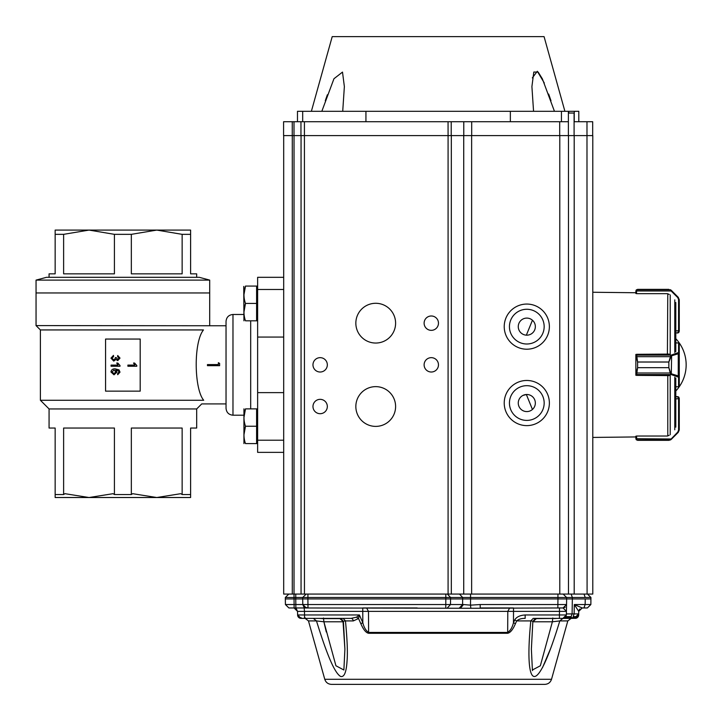 <?xml version="1.0" encoding="UTF-8"?>
<svg xmlns="http://www.w3.org/2000/svg" width="721" height="721" viewBox="0 0 721 721"><rect width="100%" height="100%" fill="white"/><g stroke="black" fill="none" stroke-linecap="round" stroke-linejoin="round"><path stroke-width="1.08" d="M219.617 363.402L218.373 362.69L218.373 364.574L207.459 364.574L207.459 365.673L219.617 365.673L219.617 363.402M218.373 362.699L218.373 364.574M127.896 366.25L136.792 366.25L136.792 365.511L134.575 363.042L133.529 363.042L134.836 365.105L127.896 365.105L127.896 366.25L127.878 365.105M134.791 365.105L133.529 363.042M114.071 370.017L112.034 371.919L114.008 373.676M112.034 371.919L113.972 373.676L115.874 371.874L114.026 370.017L111.989 371.919M118.983 369.846L120.01 372.135L117.703 374.704L117.586 373.568L118.965 372.054L118.704 371.081L115.721 370.017L116.901 372.189L114.008 374.821L110.962 372C111.34 369.738 112.764 368.701 115.243 368.873L118.983 369.846L120.001 372.135L117.721 374.704M115.243 368.873L119.001 369.846M114.008 374.821L116.901 372.189M115.757 370.017L116.928 372.189M111.133 365.105L118.019 365.105L111.079 365.105L111.079 366.25L120.001 366.25L120.001 365.511L120.01 366.25M117.757 363.042L120.001 365.511L117.784 363.042L116.703 363.042L118.019 365.105M110.962 358.157L113.467 355.381L113.585 356.525L111.989 358.202L113.765 359.959L115.423 358.283L115.297 357.544L116.324 357.661L117.685 359.5L118.965 358.139L117.586 356.643L117.703 355.498L120.001 358.103L117.721 360.644L115.955 359.428L113.756 361.095L110.962 358.157M111.989 358.202L113.621 356.525L113.467 355.381M113.756 361.095L115.982 359.428M117.721 360.644L120.01 358.103L117.721 355.498M116.315 357.823L117.703 359.5M116.324 357.661L115.333 357.544M112.034 358.202L113.801 359.959M105.572 339.05L105.572 391.152L140.189 391.152L140.189 339.05L105.572 339.05M283.686 392.63L283.686 337.058L257.631 337.058L257.631 392.63L283.686 392.63L283.686 440.207L257.631 440.207L257.631 452.364L283.686 452.364L283.686 594.068L592.788 594.068L592.788 437.431L635.859 436.944L635.859 436.187L636.553 436.178L636.778 439.927L637.598 440.333L636.237 439.675L635.859 436.187M283.686 337.058L283.686 289.472L257.631 289.472L257.631 277.315L283.686 277.315L283.686 135.611L283.686 290.428M257.631 289.472L257.631 337.058M72.695 497.517L156.745 497.517L180.791 493.687A90.54 78.409 -90 0 1 182.143 494.543L190.605 494.543L190.605 428.049L196.68 428.049L196.68 408.951L201.718 403.913L226.034 403.913L226.034 325.766L36.05 325.595L36.05 292.951L209.703 292.951L36.05 292.951L36.05 280.108L209.703 280.108L209.703 325.595M226.034 408.257L226.034 321.431C226.439 317.204 228.755 314.897 232.973 314.482L232.973 415.206C228.755 414.791 226.439 412.475 226.034 408.257M55.157 494.651L55.157 497.517L89.016 497.517L113.071 493.687A90.54 78.409 90 0 1 114.414 494.543L131.339 494.543A90.54 78.409 -90 0 1 132.691 493.687L156.745 497.517L172.148 497.517M196.68 408.951L49.073 408.951L49.073 428.049L55.157 428.049L55.157 494.543L63.619 494.543A90.54 78.409 90 0 1 64.962 493.687L89.016 497.517M156.745 497.517L190.605 497.517L190.605 493.687M63.619 494.543L63.619 428.049L114.414 428.049L114.414 494.543M131.339 494.543L131.339 428.049L182.143 428.049L182.143 494.543M257.631 392.63L257.631 440.207M40.394 329.939L203.475 329.939C211.388 324.495 211.388 324.495 203.475 329.939C211.388 324.495 211.388 324.495 203.475 329.939C193.408 342.214 194.111 388.989 203.701 400.263C201.042 405.103 201.042 405.103 203.701 400.263L40.394 400.263L40.394 329.939L36.05 325.595M55.157 234.343L63.619 234.343L89.016 230.08L114.414 234.343L131.339 234.343L156.745 230.08L190.605 230.08L190.605 234.343L182.143 234.343L156.745 230.08L55.157 230.08L55.157 273.845L49.073 273.845L49.073 277.315M190.605 234.343L190.605 273.845L196.68 273.845L196.68 277.315M182.143 234.343L182.143 273.845L131.339 273.845L131.339 234.343M114.414 234.343L114.414 273.845L63.619 273.845L63.619 234.343M209.703 280.108L199.284 277.315L46.468 277.315L36.05 280.108M256.595 312.13L256.595 320.809L245.491 320.809C243.464 320.809 243.464 320.809 245.491 320.809C243.464 315.041 243.464 309.255 245.491 303.442L243.941 312.13L245.491 303.442L256.595 303.442L256.595 312.13M245.491 303.442C243.464 297.674 243.464 291.888 245.491 286.075C243.464 286.075 243.464 286.075 245.491 286.075L257.631 286.075L256.595 286.075L256.595 303.442M245.491 286.075L243.941 294.763L245.491 286.075M243.941 320.809L243.743 286.426M256.595 434.925L256.595 443.604L245.491 443.604C243.464 443.604 243.464 443.604 245.491 443.604C243.464 437.836 243.464 432.041 245.491 426.237L243.941 434.925L245.491 426.237L256.595 426.237L256.595 434.925M257.631 408.87L256.595 408.87L256.595 426.237M245.491 426.237C243.464 420.469 243.464 414.683 245.491 408.87C243.464 408.87 243.464 408.87 245.491 408.87L256.595 408.87M245.491 408.87L243.941 417.558M243.941 443.604L243.941 408.87M331.453 684.373L544.824 684.373L331.453 684.373C328.091 684.166 325.856 682.481 324.765 679.29L308.471 620.916L305.127 618.384M360.815 623.647L362.825 622.773C364.006 627.504 365.935 630.722 368.602 632.416A3.47 1.911 90 0 0 368.674 633.29C366.025 632.876 363.411 629.667 360.815 623.647L358.535 618.519L353.308 620.916L345.467 620.916C347.234 639.464 347.765 652.757 347.062 660.787C346.377 672.233 344.214 677.452 340.6 676.433C333.751 672.63 325.081 648.639 316.474 620.916L313.338 618.384M325.423 647.818L325.757 648.729M542.534 667.583L550.538 648.702M569.04 618.384L562.948 618.384L559.802 620.916C534.531 704.038 524.392 685.437 530.809 620.916L533.198 618.384L567.409 618.384M515.461 623.647C512.928 629.595 510.306 632.804 507.602 633.29A3.47 1.911 -90 0 0 507.674 632.416C510.369 630.686 512.298 627.468 513.46 622.773L515.461 623.647L516.678 620.916L514.659 620.042C516.434 616.969 519.94 615.283 525.158 614.968L525.158 618.384C521.589 618.303 518.76 619.15 516.678 620.916L530.809 620.916C533.288 621.196 533.964 621.484 532.837 621.79L531.377 649.161L532.395 669.998L540.344 665.771L552.385 621.79L552.809 617.987M577.999 615.707L578.693 613.913L578.675 614.968A3.47 3.47 0 0 1 576.097 618.267L571.627 618.384L571.122 616.644L571.149 617.699L575.124 617.69L577.836 615.878M569.536 616.644L567.391 616.644M306.632 594.068L307.921 594.068L306.182 594.068L302.712 597.484L306.182 594.068L295.763 594.068L306.632 594.068M359.283 594.068L373.884 594.068M468.911 594.068L470.552 594.068L470.552 597.484L450.553 597.484L447.39 594.068L333.472 594.068M401.669 684.373L372.153 684.373M568.59 618.384L571.149 618.384L567.806 620.916L559.802 620.916L552.385 621.79L533.216 621.79M532.531 670.611L532.296 669.439M561.65 618.384L533.198 618.384M533.252 621.484L536.64 618.384L534.946 618.618L532.837 621.79L531.377 649.161M326.28 631.975L324.18 623.061M322.188 618.582L323.54 618.618L323.891 621.79L335.941 665.771L343.881 669.998L344.899 649.161L343.439 621.79L341.33 618.618L339.636 618.384L343.439 621.79C342.304 621.493 342.98 621.196 345.467 620.916L343.079 618.384M343.061 621.79L323.891 621.79L316.474 620.916L308.471 620.916M356.489 617.176L358.274 615.833L359.076 616.365L358.535 618.519L356.489 617.176L351.118 618.384A3.47 2.271 -90 0 1 353.308 620.916M571.627 618.384L562.894 618.384L571.627 618.384L571.149 617.699L564.958 617.699M554.079 618.582L557.171 618.384M565.462 617.239L566.364 614.968L562.894 618.384L559.415 618.384L562.894 618.384C564.39 618.798 565.552 617.663 566.364 614.977L566.427 611.372L559.478 611.372L559.415 614.968L566.364 614.968L562.903 618.384M557.684 618.384L535.433 618.618M301.153 617.69L301.072 618.384L304.659 618.384L300.179 618.267A3.47 3.47 0 0 1 297.602 614.968A3.47 3.47 0 0 0 300.179 618.267A3.47 3.47 0 0 1 297.602 614.968A3.47 3.47 0 0 0 300.179 618.267L300.36 617.591L300.179 618.267L301.072 618.384L297.602 614.968L297.539 611.372L297.602 614.968L304.541 614.968L304.541 618.384L351.118 618.384M323.468 617.987L323.54 618.618L318.916 618.384M304.74 618.384L325.649 618.384M358.274 615.833L359.418 614.968L304.541 614.968L304.478 611.372L297.539 611.372L294.06 607.956L296.385 608.857L297.539 611.372M513.514 607.956L509.702 607.956L513.514 607.956L513.514 611.372L507.791 611.372L509.702 607.956L480.204 607.956L480.204 604.549L557.865 604.549L557.964 598.926L572.357 598.926L572.095 613.913L566.382 613.913L566.643 598.926L566.544 604.549L563.074 607.956L566.544 604.549L557.865 604.549L557.865 607.956L563.074 607.956L470.858 608.263L295.835 607.956L295.835 604.549L302.784 604.549L303.929 607.064L307.993 607.956L304.181 607.956L304.478 611.372L362.762 611.372L362.762 607.956L417.189 607.956M359.076 616.365L359.418 614.968L362.825 622.773L362.762 611.372L368.485 611.372L368.602 632.416L507.674 632.416L507.791 611.372L368.485 611.372L366.583 607.956L362.762 607.956M576.097 618.267L575.917 617.591A2.776 2.776 -59.2 0 0 577.791 615.914L578.693 613.913L578.738 611.372L582.217 607.956L578.738 611.372L574.295 604.549L582.217 607.956L583.956 607.956L582.217 607.956L578.81 610.759L579.666 609.074M578.467 614.968L578.693 613.913L575.917 616.644L573.177 616.644L574.123 613.913L574.295 604.549L590.86 604.549L587.39 607.956L583.956 607.956L587.39 607.956L590.86 604.549L590.932 597.484L587.462 594.068L584.028 594.068L587.462 594.068L590.932 597.484L585.218 597.484L589.562 597.466M295.835 604.549L295.745 598.926L302.685 598.926L302.784 604.549L306.254 607.956L288.896 607.956L294.105 607.956L294.105 604.549L295.835 604.549L294.105 604.549L294.024 597.484L285.345 597.484L288.824 594.068L285.345 597.484L285.417 604.549L288.896 607.956L285.417 604.549L294.105 604.549M470.858 608.254L470.498 605.144L463.477 604.558L460.665 607.956L459.439 607.956L462.603 604.549L463.477 604.558M480.204 604.549L470.498 605.144L470.57 598.926L450.562 598.926L450.499 604.549L447.344 607.956M577.791 615.914A2.776 2.776 0 0 1 575.908 616.644M308.435 597.484L307.921 597.484L307.921 594.068L352.028 594.068M569.644 594.068L571.14 594.068L572.33 597.484L557.937 597.484L557.937 594.068L563.146 594.068L566.616 597.484L563.146 594.068M557.964 598.926L470.57 598.926L470.552 597.484L557.937 597.484L557.964 598.926M571.951 613.913L567.562 613.922M299.765 614.995L297.818 614.977M288.887 607.956L285.417 604.549L285.318 598.926L295.745 598.926L295.763 597.484L294.024 597.484L295.763 597.484L295.763 594.068M445.758 607.956L445.821 598.926L307.894 598.926L307.921 597.484L295.763 597.484M563.074 607.956L566.544 604.549L566.427 611.372L563.074 607.956L565.192 607.235M285.318 598.926L285.345 597.484L288.824 594.068M302.712 597.484L302.685 598.926L307.894 598.926L307.993 607.956M307.921 597.484L445.812 597.484L445.821 598.926L450.562 598.926L450.553 597.484L445.812 597.484L445.812 594.068M584.028 594.068L585.218 597.484L572.33 597.484L572.357 598.926L590.959 598.926M566.616 597.484L566.643 598.926M349.901 594.068L356.58 594.068M563.344 618.348L565.201 617.5M675.802 342.881L678.533 342.953M635.859 375.262L636.129 375.262A0.694 0.667 0 0 1 635.859 374.713L635.859 373.857L635.859 375.262L636.553 375.262M669.133 354.092L636.553 354.308L637.598 362.005L668.854 362.005L670.818 355.39L671.305 355.949L668.854 362.032L637.598 362.032L635.859 355.823L636.129 354.426A0.694 0.667 180 0 0 635.859 354.975L635.859 373.857L637.598 367.647L636.553 375.371L669.133 375.596M636.553 354.426L635.859 354.426M635.859 293.501L635.859 291.176L635.859 293.501L636.553 293.51L636.553 290.969L671.125 290.969L670.278 289.752L671.305 290.374L678.254 297.313L679.272 299.774L679.272 331.02L679.272 299.774L678.254 297.313L671.621 290.68L671.125 290.969L677.767 297.602L671.125 290.969M675.802 351.65L675.802 302.541M675.802 427.138L675.802 378.038M675.802 386.744L678.578 386.807L675.802 386.726M679.272 331.327L678.578 331.327L677.533 333.066L678.767 332.552L679.272 331.02L678.767 332.552L675.802 333.066M669.133 294.375L667.412 293.663L669.133 294.375M636.553 290.833L636.778 289.752L636.553 290.969L635.859 291.086L636.237 290.013L635.859 291.086L636.553 290.833M670.638 289.842L671.305 290.374L670.638 289.842A0.694 0.676 120.9 0 0 670.278 289.752L636.778 289.752A0.694 0.685 38.5 0 0 636.237 290.013L637.598 289.355L668.854 289.355L637.598 289.355M678.254 297.313L677.767 297.602L678.578 299.566L679.272 299.774M635.859 436.944L635.859 438.512L636.553 438.71L671.621 438.999L678.254 432.366L679.272 429.914L678.254 432.366L671.305 439.314L668.854 440.333L670.278 439.927L677.767 432.077L678.578 430.113L678.578 398.362L677.533 396.622L675.802 396.622L678.767 397.127L679.272 398.362L679.272 429.914L679.272 398.362L678.767 397.127L677.533 396.622L678.551 396.947M669.133 435.304L667.412 436.016L669.133 435.304M636.553 438.855L635.859 438.593L636.237 439.675L637.598 440.333L668.854 440.333M636.237 439.675L636.237 439.675A0.694 0.685 141.5 0 0 636.778 439.927L670.278 439.927A0.694 0.676 59.1 0 0 670.638 439.837L671.305 439.314L670.818 439.233M677.767 432.077L678.254 432.366M678.578 430.113L679.272 429.914M678.533 386.726L678.578 386.807A0.694 0.694 -0 0 0 679.272 386.114L679.272 386.114M670.818 355.39L671.125 355.129A0.694 0.478 73 0 1 671.621 355.795L671.305 373.73L670.818 374.289L670.278 373.081L668.854 367.674L670.638 373L671.621 373.884A0.694 0.478 107 0 1 671.125 374.55L670.818 374.289M636.553 355.183A0.694 0.649 180 0 0 635.859 355.823A0.694 0.667 180 0 1 636.553 355.129L671.125 355.129L678.578 352.506L678.578 342.881A0.694 0.694 180 0 1 679.272 343.575L679.272 386.068A0.694 0.667 180 0 1 678.578 386.726L678.578 377.182L671.125 374.55L636.553 374.55A0.694 0.667 0 0 1 635.859 373.884M679.272 343.575L679.272 353.164L678.254 353.768L678.254 375.911L679.272 376.515A0.694 0.667 180 0 1 678.578 377.182M670.638 356.679L636.237 356.679M677.767 353.101A0.694 0.478 73 0 1 678.254 353.768L671.621 355.795M678.578 352.506A0.694 0.667 -0 0 1 679.272 353.164M635.859 373.857A0.694 0.649 0 0 0 636.553 374.505M636.237 373L670.638 373M671.621 373.884L678.254 375.911A0.694 0.478 107 0 1 677.767 376.578M564.904 111.304L544.067 36.627L332.21 36.627L311.373 111.304M327.37 94.766L325.279 100.742M321.827 111.304L333.958 78.733L342.502 72.091L344.368 86.592L342.718 111.304M297.476 111.304L297.476 121.723L297.476 111.304L568.716 111.304L568.716 113.044L574.231 113.044L574.231 121.723L592.689 121.723L592.689 135.611M533.558 111.304L531.909 86.592L533.81 72.028L538.181 72.1L542.372 78.85L554.449 111.304M550.997 100.742L548.663 94.063M544.301 83.014L537.316 71.28L532.341 77.895M578.801 121.723L578.801 111.304L574.403 111.304L574.231 113.044M574.403 111.304L568.716 111.304M510.351 121.723L510.351 111.304M365.935 111.304L365.935 121.723M283.587 135.611L292.266 135.611L292.266 121.723L283.587 121.723L283.587 135.611L283.587 121.723M292.266 121.723L300.954 121.723L300.954 135.611L294.006 135.611L294.006 121.723M568.382 135.611L568.382 121.723L300.954 121.723M568.382 121.723L568.382 111.304M448.056 135.611L304.424 135.611L448.083 135.611L448.056 121.723M559.694 121.723L559.694 135.611L463.783 135.611L463.783 121.723M559.694 135.611L592.788 135.611L592.788 292.257L635.859 292.744M586.984 121.723L586.984 135.611L574.096 135.611L574.096 113.044M300.954 135.611L304.424 135.611L304.451 594.068M294.024 597.484L294.033 135.611L292.293 135.611L294.006 135.611M586.984 135.611L587.083 594.068M532.44 320.223L526.357 335.166M522.941 395.432L526.366 394.522L532.44 409.456M535.342 403.048A8.535 8.535 0 0 1 522.536 410.438A8.535 8.535 0 0 1 522.536 395.649A8.535 8.535 0 0 1 535.342 403.048M535.342 326.64A8.535 8.535 0 0 1 522.536 334.03A8.535 8.535 0 0 1 522.536 319.241A8.535 8.535 0 0 1 535.342 326.64M544.166 403.048A17.367 17.367 0 0 1 518.12 418.081A17.367 17.367 0 0 1 518.12 388.006A17.367 17.367 0 0 1 544.166 403.048M544.166 326.64A17.367 17.367 0 0 1 518.12 341.673A17.367 17.367 0 0 1 518.12 311.598A17.367 17.367 0 0 1 544.166 326.64M283.686 439.251L283.686 594.068M549.375 403.048A22.576 22.576 0 0 1 515.515 422.596A22.576 22.576 0 0 1 515.515 383.491A22.576 22.576 0 0 1 549.375 403.048M549.375 326.64A22.576 22.576 0 0 1 515.515 346.188A22.576 22.576 0 0 1 515.515 307.083A22.576 22.576 0 0 1 549.375 326.64M463.72 594.068L463.72 135.611L448.083 135.611L448.083 594.068L367.043 594.068M375.722 426.39A19.873 19.873 0 0 0 392.936 396.577A19.873 19.873 0 0 0 358.508 396.577A19.873 19.873 0 0 0 375.722 426.39M375.722 343.043A19.873 19.873 0 0 0 392.936 313.229A19.873 19.873 0 0 0 358.508 313.229A19.873 19.873 0 0 0 375.722 343.043M320.151 413.701A7.183 7.183 0 0 0 326.37 402.931A7.183 7.183 0 0 0 313.932 402.931A7.183 7.183 0 0 0 320.151 413.701M431.293 330.344A7.183 7.183 0 0 0 437.512 319.574A7.183 7.183 0 0 0 425.075 319.574A7.183 7.183 0 0 0 431.293 330.344M431.293 372.018A7.183 7.183 0 0 0 437.512 361.248A7.183 7.183 0 0 0 425.075 361.248A7.183 7.183 0 0 0 431.293 372.018M320.151 372.018A7.183 7.183 0 0 0 326.37 361.248A7.183 7.183 0 0 0 313.932 361.248A7.183 7.183 0 0 0 320.151 372.018M471.633 594.068L471.633 135.611L559.793 135.611L559.793 594.068M592.788 135.611L592.788 594.068M568.481 135.611L568.481 594.068M301.054 594.068L301.054 135.611L301.054 594.068M250.692 408.87L250.692 320.809M544.824 684.373C548.185 684.166 550.42 682.481 551.52 679.29L324.765 679.29M507.602 633.29L368.674 633.29M559.478 607.956L559.478 611.372L513.514 611.372L513.46 622.773L514.659 620.042M575.205 618.384L575.124 617.69M559.415 618.384L559.415 614.968L525.158 614.968M323.54 618.618L340.844 618.618M304.659 618.384L305.127 617.699M460.313 594.068L459.484 594.068L462.648 597.484L462.603 604.549L302.784 604.549L303.929 607.064M574.664 613.913L572.095 613.913L571.149 616.644L565.904 616.644M583.956 607.956L585.146 604.549L585.245 598.926M574.123 613.913L578.693 613.913M674.784 429.815L674.784 377.209M674.784 352.47L674.784 299.873M670.206 354.426L670.206 294.898M670.206 434.79L670.206 375.262M667.781 435.817L667.781 375.38M667.412 354.308L667.781 293.862M636.553 293.663L667.412 293.663M678.578 331.327L678.578 330.822L675.802 330.822M670.278 289.752L636.778 289.752M679.272 331.02L678.578 330.822L678.578 299.566M667.412 436.016L636.553 436.016M679.272 398.659L675.802 398.866M678.578 398.362L679.272 398.362M679.272 343.62A0.694 0.667 -0 0 0 678.578 342.953L675.802 342.953M668.854 367.674L637.598 367.674L668.854 367.674L668.854 362.005M637.598 362.005L637.598 367.674M302.685 111.304L302.685 121.723M561.434 121.723L561.434 111.304M304.424 135.611L304.424 121.723M451.22 135.611L451.22 121.723M471.687 121.723L471.687 135.611M451.319 135.611L451.319 594.068M292.293 135.611L292.293 594.068M574.195 135.611L574.195 594.068M49.073 408.951L40.394 400.263M232.973 415.206L243.743 415.206M232.973 314.482L243.743 314.482M257.631 320.809L256.595 320.809M257.631 443.604L256.595 443.604M551.52 679.29L567.806 620.916M344.899 649.161L343.025 621.484M339.636 618.384L340.159 618.429M567.166 594.068L565.606 594.068M565.111 594.068L564.002 594.068M571.14 594.068L569.437 594.068M464.279 594.068L466.361 594.068M590.86 604.549L587.39 607.956L590.86 604.549M635.859 374.713A0.694 0.694 0 0 0 636.129 375.262M636.129 354.426A0.694 0.694 0 0 0 635.859 354.975M675.802 390.989A38.204 38.204 0 0 0 675.802 338.69"/></g></svg>
